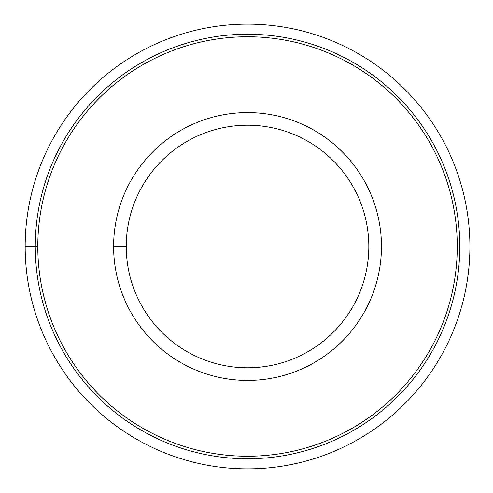 <?xml version="1.0" encoding="UTF-8"?>
<svg xmlns="http://www.w3.org/2000/svg" width="493" height="493" viewBox="0 0 493 493"><rect width="100%" height="100%" fill="white"/><g stroke="black" fill="none" stroke-linecap="round" stroke-linejoin="round"><path stroke-width="0.74" d="M126.245 246.5A121.29 121.29 0 0 0 308.18 351.54A121.29 121.29 0 0 0 308.18 141.46A121.29 121.29 0 0 0 126.245 246.5A121.29 121.29 0 0 1 308.18 141.46A121.29 121.29 0 0 1 308.18 351.54A121.29 121.29 0 0 1 126.245 246.5L113.612 246.5A133.923 133.923 0 0 0 314.497 362.484A133.923 133.923 0 0 0 314.497 130.516A133.923 133.923 0 0 0 113.612 246.5L126.245 246.5M37.801 246.5A209.735 209.735 0 0 0 352.403 428.134A209.735 209.735 0 0 0 352.403 64.866A209.735 209.735 0 0 0 37.801 246.5A209.735 209.735 0 0 1 352.403 64.866A209.735 209.735 0 0 1 352.403 428.134A209.735 209.735 0 0 1 37.801 246.5L25.168 246.5A222.368 222.368 0 0 0 358.719 439.078A222.368 222.368 0 0 0 358.719 53.922A222.368 222.368 0 0 0 25.168 246.5L37.801 246.5M113.612 246.5A133.923 133.923 0 0 1 314.497 130.516A133.923 133.923 0 0 1 314.497 362.484A133.923 133.923 0 0 1 113.612 246.5M25.168 246.5A222.368 222.368 0 0 1 358.719 53.922A222.368 222.368 0 0 1 358.719 439.078A222.368 222.368 0 0 1 25.168 246.5M35.274 246.5A212.261 212.261 0 0 1 353.666 62.679A212.261 212.261 0 0 1 353.666 430.321A212.261 212.261 0 0 1 35.274 246.5"/></g></svg>
